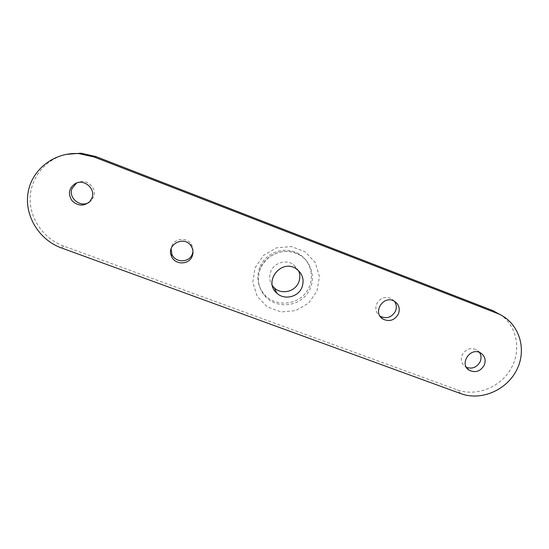 <?xml version="1.0" encoding="UTF-8"?>
<svg xmlns="http://www.w3.org/2000/svg" width="549" height="549" viewBox="0 0 549 549"><rect width="100%" height="100%" fill="white"/><g stroke="black" fill="none" stroke-linecap="round" stroke-linejoin="round"><path stroke-width="0.41" stroke-dasharray="2.75 2.06" d="M259.698 267.48C256.074 277.876 257.838 287.127 264.982 295.232C275.612 306.534 295.575 305.477 305.416 293.228C315.517 281.184 312.319 261.64 298.704 253.844C285.26 245.451 265.215 252.43 259.698 267.48M66.004 154.393C45.546 159.183 30.449 177.828 30.133 198.436C29.756 219.058 43.947 238.911 63.636 246.055L457.145 389.845C476.038 396.831 499.755 387.704 510.556 369.395C521.523 351.175 517.487 326.861 501.065 315.119M88.849 202.478L91.573 200.289L93.659 196.803C97.42 187.854 86.097 177.842 77.423 182.549L76.62 182.982M394.415 301.25L391.313 298.553C385 296.089 380.1 297.908 376.621 304.016C374.905 308.943 376.017 312.957 379.956 316.066M479.497 352.451L476.491 349.699C470.431 347.291 465.648 349.061 462.134 355.004C460.343 359.931 461.435 363.857 465.401 366.787L466.403 367.329M192.967 251.566C193.282 248.869 192.672 246.384 191.134 244.113C186.612 236.935 174.369 238.293 171.713 246.288L171.103 248.766M298.574 270.664L293.379 264.488C285.871 259.121 273.944 262.882 270.732 271.645C268.886 276.703 269.463 281.417 272.462 285.789M260.281 268.811C256.623 279.297 258.401 288.63 265.613 296.81C276.339 308.209 296.487 307.138 306.417 294.779C316.615 282.618 313.39 262.896 299.651 255.038C286.084 246.576 265.853 253.624 260.281 268.811M255.052 267.74L263.547 255.374L276.6 247.812L291.553 246.576L305.374 251.895L315.311 262.642L319.436 276.627L317.006 291.073L308.545 303.178L295.733 310.61L281.026 311.935L267.281 306.864L257.193 296.343L252.801 282.378L255.052 267.74M61.502 247.963L63.636 246.055M460.913 393.667L457.145 389.845M264.982 295.232L265.613 296.81C258.421 288.76 256.637 279.482 260.267 268.976C262.559 263.74 266.066 259.444 270.787 256.088C278.549 251.771 280.875 251.991 283.977 251.531C289.625 251.154 294.854 252.32 299.651 255.038L298.704 253.844M296.501 268.989L293.379 264.488M191.038 245.952L191.134 244.113M467.041 368.262L465.401 366.787M480.567 352.959L476.491 349.699M394.223 301.14L391.313 298.553M89.871 201.476L91.573 200.296M75.487 183.455L77.423 182.549"/><path stroke-width="0.82" d="M501.065 315.119L492.487 310.466L95.862 156.547L80.998 153.198L66.004 154.393M76.62 182.982L71.981 188.588C68.131 197.921 80.319 207.879 88.849 202.478M379.956 316.066L380.21 316.231C386.654 319.189 391.739 317.494 395.465 311.153C396.858 307.591 396.508 304.283 394.415 301.25M466.403 367.329C472.284 369.257 476.861 367.398 480.135 361.743C481.507 358.422 481.295 355.327 479.497 352.451M171.103 248.766L171.871 254.208C175.165 263.088 189.398 262.923 192.349 254.015L192.967 251.566M301.998 287.251C298.361 297.126 284.231 300.44 276.813 293.118C262.861 281.424 281.754 258.147 296.494 268.989C302.636 273.745 304.469 279.832 301.998 287.251M272.462 285.789L274.322 287.875C281.507 294.978 295.197 291.773 298.725 282.2C300.234 278.309 300.186 274.459 298.574 270.664M192.267 256.006C189.268 265.05 174.815 265.222 171.473 256.205C165.928 244.655 184.224 235.075 191.038 245.952C193.104 249.122 193.516 252.478 192.267 256.006M484.252 365.174C480.505 371.357 475.523 373.066 469.306 370.294C458.779 364.33 470.232 346.618 480.567 352.959C484.911 355.896 486.139 359.966 484.252 365.174M398.423 313.911C394.635 320.348 389.474 322.064 382.941 319.072C372.023 312.772 383.374 294.635 394.223 301.14C398.876 304.208 400.276 308.463 398.423 313.911M91.992 197.935L89.871 201.476C83.839 206.541 77.855 206.246 71.926 200.598C67.705 193.619 68.893 187.909 75.487 183.455C84.306 178.672 95.814 188.842 91.992 197.935M94.222 157.035L79.104 153.638C54.859 151.764 32.117 169.003 28.143 192.177C23.964 215.318 38.958 239.872 61.502 247.963L460.913 393.667C481.487 401.312 507.475 389.845 517.22 368.901C527.246 348.073 518.551 322.242 497.984 313.651L94.222 157.035L95.862 156.547M496.831 313.177L492.487 310.466M276.813 293.118L274.322 287.875M171.466 256.205L171.871 254.208M469.306 370.294L467.041 368.262M382.941 319.072L380.21 316.231M79.104 153.638L80.998 153.198M497.984 313.651L493.626 310.933"/></g></svg>
